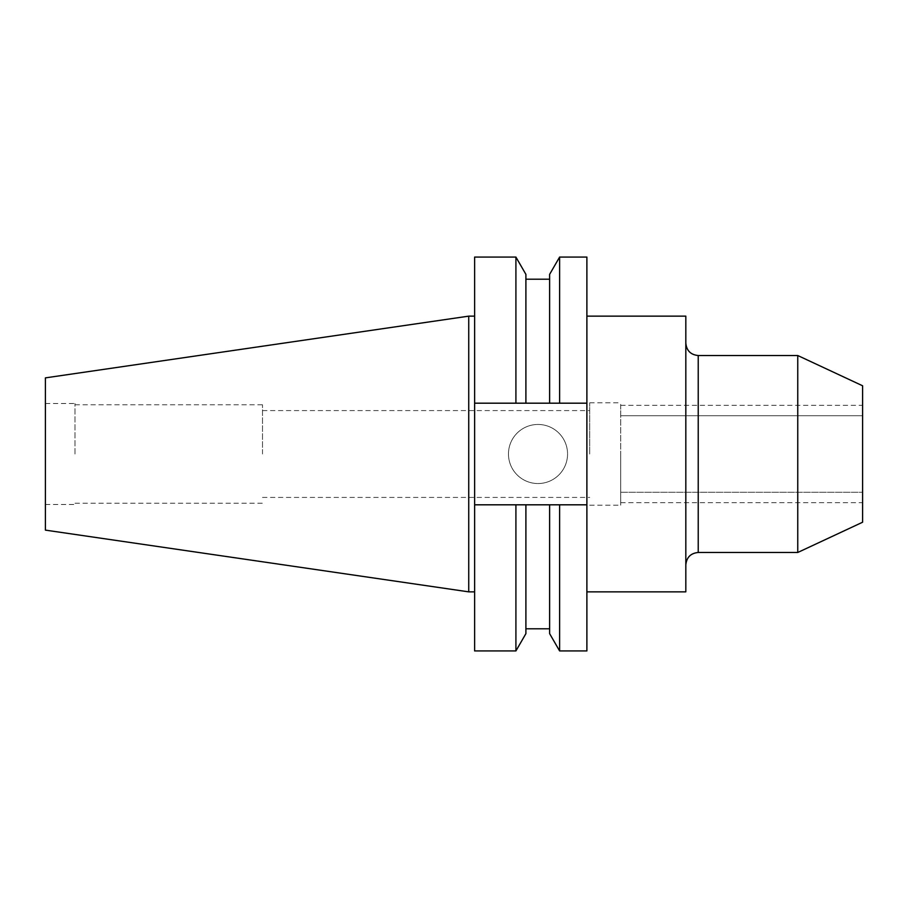 <?xml version="1.0" encoding="UTF-8"?>
<svg xmlns="http://www.w3.org/2000/svg" width="908" height="908" viewBox="0 0 908 908"><rect width="100%" height="100%" fill="white"/><g stroke="black" fill="none" stroke-linecap="round" stroke-linejoin="round"><path stroke-width="0.68" stroke-dasharray="4.54 3.41" d="M685.824 591.857L685.824 316.143M862.6 414.615L862.6 405.309L862.6 415.716L620.697 415.716L620.697 405.309L620.697 454L620.697 402.823L620.697 502.691L620.697 492.284L862.6 492.284L620.697 492.284L620.697 415.716L862.6 415.716L862.6 492.284L862.6 414.615M862.6 493.385L862.6 502.691L862.6 493.385M508.469 454A29.544 29.544 0 0 1 538.013 424.456A29.544 29.544 0 0 1 567.557 454A29.544 29.544 0 0 1 538.013 483.544A29.544 29.544 0 0 1 508.469 454A29.544 29.544 0 0 1 538.013 424.456A29.544 29.544 0 0 1 567.557 454A29.544 29.544 0 0 1 538.013 483.544A29.544 29.544 0 0 1 508.469 454M74.989 454L74.989 403.504L74.989 454M45.4 530.124L45.4 377.876M262.491 454L262.491 404.764L262.491 454M589.678 454L589.678 402.823L589.678 454M468.732 591.857L468.732 316.143M862.6 522.225L862.6 385.775M797.757 552.473L797.757 355.527M586.886 454L586.886 591.857L586.886 454M474.623 454L474.623 591.857L474.623 454M559.612 650.934L559.612 504.814L586.886 504.814L586.886 403.186L474.623 403.186L515.914 403.186L515.914 257.066M586.886 257.066L586.886 403.186L474.623 403.186L474.623 257.066M586.886 403.186L559.612 403.186L559.612 257.066M515.914 403.186L525.902 403.186L525.902 274.364M525.902 403.186L525.902 279.199L525.902 403.186L549.624 403.186L549.624 274.364M549.624 403.186L559.612 403.186M474.623 650.934L474.623 504.814L515.914 504.814L515.914 650.934M586.886 650.934L586.886 504.814L474.623 504.814L586.886 504.814M474.623 403.186L474.623 504.814M525.902 633.636L525.902 504.814L515.914 504.814M525.902 504.814L525.902 628.801L525.902 504.814L549.624 504.814L549.624 633.636M559.612 504.814L549.624 504.814M685.824 454L685.824 564.878L685.824 454M620.697 454L620.697 505.177L620.697 454M698.229 552.473L698.229 355.527M620.697 405.309L862.6 405.309M620.697 502.691L862.6 502.691M45.4 403.504L74.989 403.504M74.989 404.764L262.491 404.764M262.491 410.586L589.678 410.586M589.678 402.823L620.697 402.823M589.678 505.177L620.697 505.177M262.491 497.414L589.678 497.414M74.989 503.236L262.491 503.236M45.4 504.496L74.989 504.496"/><path stroke-width="1.36" d="M468.732 591.857L468.732 316.143L45.4 377.876L45.4 530.124L468.732 591.857L474.623 591.857M797.757 355.527L862.6 385.775L862.6 522.225L797.757 552.473L797.757 355.527L698.229 355.527L698.229 552.473L797.757 552.473M586.886 316.143L685.824 316.143L685.824 591.857L586.886 591.857M515.914 257.066L515.914 403.186L474.623 403.186L474.623 257.066L515.914 257.066L525.902 274.364L525.902 403.186L559.612 403.186L559.612 257.066L586.886 257.066L586.886 403.186L559.612 403.186M515.914 403.186L525.902 403.186M559.612 257.066L549.624 274.364L549.624 403.186M474.623 504.814L474.623 650.934L515.914 650.934L515.914 504.814L474.623 504.814L474.623 403.186M559.612 504.814L559.612 650.934L586.886 650.934L586.886 504.814L525.902 504.814L525.902 633.636L515.914 650.934M586.886 403.186L586.886 504.814M525.902 504.814L515.914 504.814M549.624 504.814L549.624 633.636L559.612 650.934M698.229 355.527C690.693 354.801 686.562 350.658 685.824 343.122M525.902 279.199L549.624 279.199M525.902 628.801L549.624 628.801M468.732 316.143L474.623 316.143M698.229 552.473C690.693 553.199 686.562 557.342 685.824 564.878"/></g></svg>
